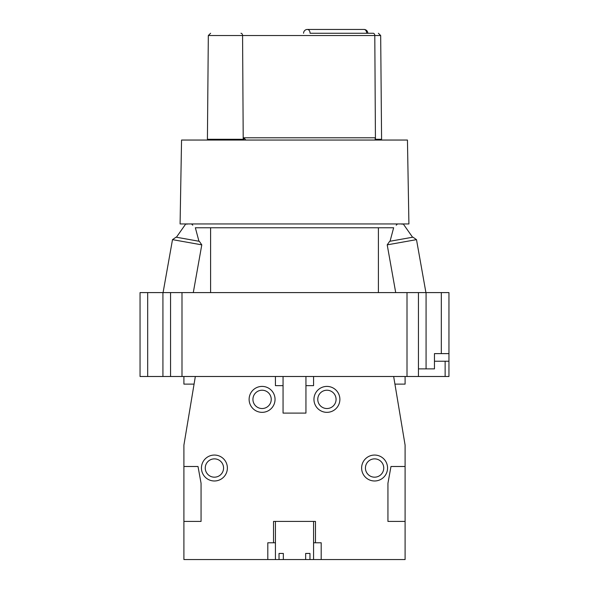 <?xml version="1.0" encoding="UTF-8"?>
<svg xmlns="http://www.w3.org/2000/svg" width="589" height="589" viewBox="0 0 589 589"><rect width="100%" height="100%" fill="white"/><g stroke="black" fill="none" stroke-linecap="round" stroke-linejoin="round"><path stroke-width="0.88" d="M387.209 244.855L389.675 241.313L412.955 237.168L416.497 239.642L387.209 244.855L395.712 292.593M412.58 237.234L403.244 223.945L401.919 224.181M201.791 244.855L199.325 241.313L176.045 237.168L172.503 239.642L201.791 244.855L193.288 292.593M176.42 237.234L185.756 223.945L187.081 224.181M283.346 559.55L279.031 559.55L279.031 553.446L283.346 553.446L283.346 559.55L305.654 559.55L305.654 553.446L309.969 553.446L309.969 559.55L305.654 559.55M275.431 542.771L273.524 542.771L273.524 521.412L315.476 521.412L315.476 542.771L321.196 542.771L321.196 559.55L309.969 559.55M271.234 399.379A9.152 9.152 0 0 0 262.083 390.22A9.152 9.152 0 0 0 252.931 399.379A9.152 9.152 0 0 0 262.083 408.53A9.152 9.152 0 0 0 271.234 399.379M383.741 468.019A9.152 9.152 0 0 0 374.589 458.868A9.152 9.152 0 0 0 365.438 468.019A9.152 9.152 0 0 0 374.589 477.178A9.152 9.152 0 0 0 383.741 468.019M223.562 468.019A9.152 9.152 0 0 0 214.411 458.868A9.152 9.152 0 0 0 205.259 468.019A9.152 9.152 0 0 0 214.411 477.178A9.152 9.152 0 0 0 223.562 468.019M336.069 399.379A9.152 9.152 0 0 0 326.917 390.22A9.152 9.152 0 0 0 317.765 399.379A9.152 9.152 0 0 0 326.917 408.53A9.152 9.152 0 0 0 336.069 399.379M313.952 399.379A12.965 12.965 0 0 0 326.917 412.344A12.965 12.965 0 0 0 339.882 399.379A12.965 12.965 0 0 0 326.917 386.406A12.965 12.965 0 0 0 313.952 399.379M249.118 399.379A12.965 12.965 0 0 0 262.083 412.344A12.965 12.965 0 0 0 275.048 399.379A12.965 12.965 0 0 0 262.083 386.406A12.965 12.965 0 0 0 249.118 399.379M361.624 468.019A12.965 12.965 0 0 0 374.589 480.985A12.965 12.965 0 0 0 387.555 468.019A12.965 12.965 0 0 0 374.589 455.054A12.965 12.965 0 0 0 361.624 468.019M201.445 468.019A12.965 12.965 0 0 0 214.411 480.985A12.965 12.965 0 0 0 227.376 468.019A12.965 12.965 0 0 0 214.411 455.054A12.965 12.965 0 0 0 201.445 468.019M321.196 559.55L405.099 559.55L405.099 445.137L393.658 376.496L313.569 376.496L313.569 385.648L305.941 385.648L305.941 413.103L283.059 413.103L283.059 385.648L275.431 385.648L275.431 376.496L195.342 376.496L183.901 445.137L183.901 559.55L275.431 559.55L275.431 521.412M315.476 542.771L313.569 542.771M183.901 521.412L201.063 521.412L201.063 483.274L198.014 466.495L183.901 466.495M273.524 542.771L267.804 542.771L267.804 559.55M405.099 466.495L390.986 466.495L387.937 483.274L387.937 521.412L405.099 521.412M405.099 376.496L405.099 384.124L394.924 384.124M194.076 384.124L183.901 384.124L183.901 376.496M279.031 559.55L275.431 559.55M393.658 227.759L195.342 227.759M373.183 33.264L366.711 33.264A3.814 2.695 -90 0 0 364.009 29.45L307.384 29.45A3.814 2.695 90 0 1 310.079 33.264L373.183 33.264A2.29 1.62 -90 0 1 374.795 35.531L380.678 35.531L381.584 139.284L375.127 139.284M375.436 139.284L374.795 35.531L208.322 35.531L207.416 139.284L243.839 139.284L243.824 137.782L374.81 137.782L376.04 140.049M181.552 140.049L407.448 140.049L408.913 223.945L180.087 223.945L181.552 140.049M245.834 140.049L243.824 137.782L345.176 137.782M445.137 361.241L445.137 376.496L448.951 376.496L448.951 361.241L434.461 361.241M445.137 376.496L407.006 376.496L407.006 292.593L448.951 292.593L448.951 361.241M181.994 376.496L170.552 376.496L170.552 292.593L181.994 292.593L181.994 376.496L407.006 376.496M170.552 376.496L162.925 376.496L162.925 292.593L170.552 292.593M147.677 376.496L140.049 376.496L140.049 292.593L147.677 292.593L147.677 376.496L162.925 376.496M426.075 292.593L426.075 368.869L434.461 368.869L434.461 353.614L448.951 353.614M426.075 368.869L418.448 368.869M418.448 292.593L418.448 376.496M181.994 292.593L407.006 292.593M147.677 292.593L162.925 292.593M240.96 33.264A2.29 1.62 -90 0 1 242.572 35.531L243.213 139.284M366.711 33.264L310.079 33.264M441.323 353.614L441.323 292.593M393.643 227.759L390.051 241.247M416.497 239.642L425.921 292.593M172.503 239.642L163.079 292.593M195.357 227.759L198.949 241.247M305.941 376.496L305.941 385.648M313.569 559.55L313.569 521.412M283.059 376.496L283.059 385.648M396.22 225.197L397.472 223.945M378.403 227.759L378.403 292.593M307.384 29.45A3.814 3.814 0 0 0 303.571 33.264M367.823 33.264A3.814 3.814 0 0 0 364.009 29.45M192.78 225.197L191.528 223.945M208.322 35.531L210.612 33.264M380.678 35.531L378.388 33.264M210.597 227.759L210.597 292.593"/></g></svg>
